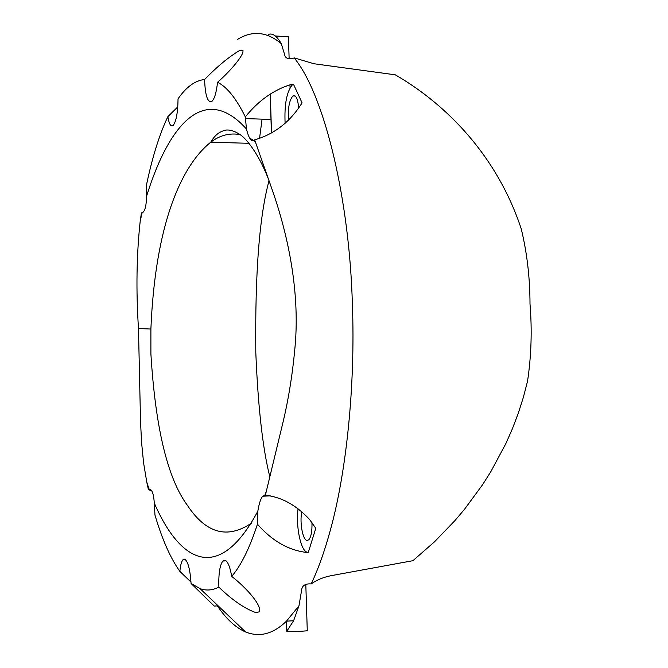 <?xml version="1.0" encoding="UTF-8"?>
<svg xmlns="http://www.w3.org/2000/svg" width="668" height="668" viewBox="0 0 668 668"><rect width="100%" height="100%" fill="white"/><g stroke="black" fill="none" stroke-linecap="round" stroke-linejoin="round"><path stroke-width="1" d="M142.676 212.599L141.441 212.816L140.238 220.849C136.581 254.291 135.988 290.188 138.476 328.531L140.53 421.583L141.583 442.483L143.587 462.916L146.801 482.238L148.405 489.594L151.861 490.988M311.196 583.932C316.473 580.1 323.003 577.361 330.794 575.732L412.916 560.694L434.367 541.932L454.783 520.773L464.477 509.325L482.521 484.793L490.821 471.691L505.785 443.736L512.364 428.839L518.243 413.367L523.328 397.477L527.553 381.178C531.336 355.71 532.145 329.95 530 303.898C529.966 277.863 527.052 252.855 521.249 228.882C497.259 156.412 447.268 104.893 395.289 74.824L314.01 63.761L294.396 57.932L296.993 61.581C324.74 99.165 349.489 198.755 352.395 304.633C355.434 385.57 346.375 472.819 330.184 530.776C325.166 549.104 319.621 565.095 313.568 578.747L311.196 583.932C305.234 583.481 302.036 585.611 301.602 590.312L298.963 605.834L286.422 621.198C273.245 633.99 259.635 637.581 245.59 631.97C235.687 627.669 226.369 619.102 217.643 606.26M315.789 528.304L309.585 519.495C296.166 505.041 281.428 496.967 265.371 495.264L262.699 496.207C260.679 498.654 259.059 503.655 257.831 511.22L257.447 524.196C271.809 540.587 287.883 549.956 305.66 552.327L308.34 552.252L315.789 528.304M218.127 605.826L214.261 606.076L191.073 583.481L200.041 588.617C206.161 590.871 212.441 590.378 218.87 587.139C232.289 600.123 244.638 608.615 255.911 612.623L259.334 611.813C262.198 605.676 246.442 587.773 231.696 576.384C240.906 565.821 249.49 548.428 257.447 524.196M257.831 511.22C218.753 584.166 180.21 562.732 154.291 503.046L154.968 515.07C162.149 539.418 170.449 558.181 179.859 571.365L190.998 582.087M293.419 84.118L290.822 84.56C273.571 89.904 258.399 100.684 245.331 116.9L246.45 129.007C248.73 138.243 251.302 141.992 254.149 140.238L254.658 139.837C274.339 134.218 290.146 121.893 302.086 102.864L293.419 84.118L292.526 84.627C286.739 91.441 284.267 104.333 285.111 123.304M298.688 108.517C297.911 98.856 295.982 94.672 292.901 95.958L292.893 95.967C289.244 100.317 287.783 108.408 288.509 120.248M204.6 79.484C205.176 95.549 207.581 102.88 211.806 101.469L211.94 101.361C214.562 98.764 216.424 92.401 217.534 82.273C232.965 69.029 249.957 47.478 240.004 50.409L239.236 50.726C228.565 57.131 217.016 66.708 204.6 79.484C195.056 80.569 186.205 87.015 178.047 98.797C177.838 112.733 176.185 121.643 173.079 125.517L172.937 125.626C170.757 126.903 169.062 123.914 167.852 116.666L165.956 120.783C158.341 138.017 151.878 159.285 146.568 184.585L146.492 196.509C168.829 124.206 204.608 82.431 246.45 129.007M270.999 93.587L271.709 93.136M177.788 106.888L167.852 116.666M141.441 212.816L142.685 212.591C145.115 210.712 146.384 205.352 146.492 196.509M154.291 503.046C153.715 494.337 152.137 489.677 149.54 489.085L148.405 489.594M191.073 583.481C190.104 569.32 187.95 561.195 184.627 559.133L183.04 559.675C181.496 561.379 180.435 565.27 179.859 571.365M231.696 576.384C229.992 566.698 227.755 561.32 224.982 560.26L222.87 561.028C219.797 565.145 218.469 573.845 218.87 587.139M298.053 508.749C295.615 526.426 300.909 551.618 307.414 552.227L307.99 552.286M301.802 511.755C299.473 522.117 302.738 540.237 307.038 540.445L308.783 539.794C311.163 536.913 312.223 531.127 311.948 522.434M265.371 495.264L282.956 422.477C288.593 398.946 292.634 373.587 295.072 346.408C300.316 288.417 286.455 230.118 271.717 188.418L254.658 139.837M149.064 489.143L146.801 482.238M266.165 491.832L264.879 495.163M269.037 180.736C259.384 216.04 254.967 273.304 255.802 352.52C258.032 406.879 262.683 448.245 269.772 476.643M254.182 140.222L255.627 142.676M245.331 116.9C236.18 98.388 226.911 86.848 217.534 82.273M140.238 220.849L142.109 212.875M302.395 631.16L307.28 630.792C295.423 631.778 288.593 631.936 286.781 631.285L293.619 620.706L298.963 605.834M237.315 39.537C252.203 30.235 266.866 31.613 281.311 43.67C276.811 35.963 272.536 32.882 268.478 34.419M275.241 35.947L288.434 36.832L289.135 58.742M262.065 119.146L259.543 138.443M290.054 87.717L289.962 84.761M307.28 630.792L305.802 584.308M281.311 43.67L284.718 54.935C285.411 58.508 288.634 59.502 294.396 57.932M138.476 328.531L150.893 329.04L150.901 353.965C155.444 428.021 167.601 478.48 187.391 505.334C205.986 533.406 227.32 539.36 251.377 523.186M253.723 140.505L249.732 138.126M240.088 134.602C229.658 132.74 219.881 135.278 210.746 142.201L210.746 142.209C181.27 165.739 155.193 224.323 150.893 329.04M286.881 630.834L286.58 621.19M271.517 132.924L270.315 94.038M245.59 631.97L200.041 588.617M270.991 119.447L245.381 118.587M150.45 489.427L148.496 489.502M185.387 559.55L183.04 559.675M226.068 560.853L222.87 561.028M270.365 495.881L262.699 496.207M249.147 143.311L210.746 142.209C212.516 139.487 216.557 131.546 226.686 130.001C230.752 129.843 235.253 131.396 240.179 134.669C246.233 138.426 260.011 155.151 270.022 183.458M293.619 620.706L286.422 621.198M243.002 50.551L240.004 50.409M295.256 96.05L292.901 95.958M292.617 84.56L291.106 84.502M286.781 631.285L286.472 621.198M271.408 132.982L270.206 94.105"/></g></svg>
